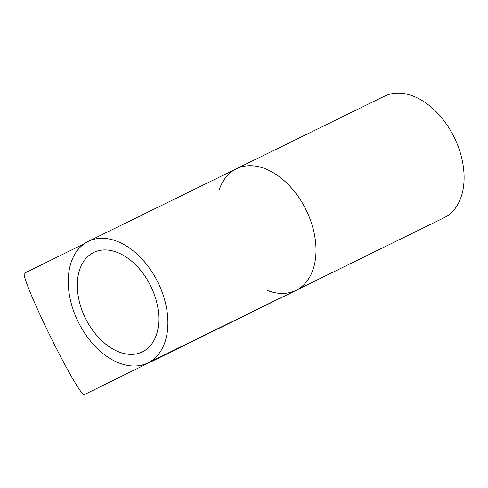 <?xml version="1.0" encoding="UTF-8"?>
<svg xmlns="http://www.w3.org/2000/svg" width="488" height="488" viewBox="0 0 488 488"><rect width="100%" height="100%" fill="white"/><g stroke="black" fill="none" stroke-linecap="round" stroke-linejoin="round"><path stroke-width="0.73" d="M150.688 286.029A55.358 36.393 63.9 0 1 142.435 351.866A55.358 36.393 63.9 0 1 85.394 318.176A55.358 36.393 63.9 0 1 93.702 252.455A55.358 36.393 63.9 0 1 150.688 286.029M84.296 243.738L24.4 273.213A67.692 4.606 63.8 0 0 50.111 335.878A67.692 4.606 63.8 0 0 84.186 394.682L343.332 267.131M342.887 267.345L444.062 217.752A67.692 44.499 -116.1 0 0 454.157 137.244A67.692 44.499 -116.1 0 0 384.477 96.185L88.273 241.377A67.692 44.499 63.9 0 1 157.959 282.436A67.692 44.499 63.9 0 1 147.864 362.944A67.692 44.499 63.9 0 1 78.184 321.885A67.692 44.499 63.9 0 1 88.273 241.377M267.54 290.543A67.692 44.499 -116.1 0 0 315.821 255.389A67.692 44.499 -116.1 0 0 276.171 174.503A67.692 44.499 -116.1 0 0 218.807 191.131M214.031 330.51A67.692 4.606 -116.2 0 1 213.341 330.846M342.96 267.314L147.864 362.944"/></g></svg>
